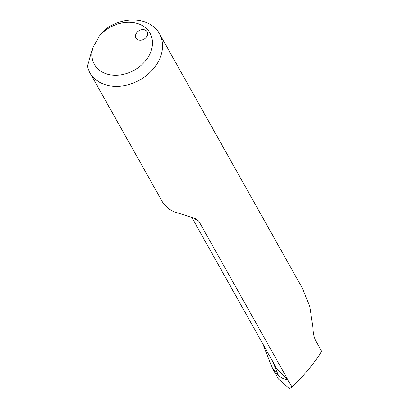 <?xml version="1.0" encoding="UTF-8"?>
<svg xmlns="http://www.w3.org/2000/svg" width="409" height="409" viewBox="0 0 409 409"><rect width="100%" height="100%" fill="white"/><g stroke="black" fill="none" stroke-linecap="round" stroke-linejoin="round"><path stroke-width="0.61" d="M191.693 217.21L277.062 369.235L287.757 379.542L198.856 221.218A36.432 28.114 150.7 0 1 193.692 217.864M272.496 368.381L278.432 378.949L289.327 388.55L291.985 387.067L287.721 379.71C284.638 379.491 281.596 378.131 278.595 375.626L272.496 368.381L264.618 348.606C263.074 344.439 262.956 343.724 264.27 346.469M291.985 387.067C301.903 378.156 315.206 362.113 321.638 351.3L315.886 341.065C314.086 337.594 313.095 332.916 312.916 327.031L309.777 306.689L302.716 288.841L159.428 33.666A39.872 30.767 150.7 0 1 139.725 80.016A39.872 30.767 150.7 0 1 89.893 72.715A39.872 30.767 150.7 0 1 87.362 66.038L93.001 47.326A31.897 24.612 -29.3 0 0 125.19 73.963A31.897 24.612 -29.3 0 0 149.152 31.79A31.897 24.612 -29.3 0 0 99.443 35.982L93.001 47.326M99.443 35.982C102.853 31.795 106.391 28.502 110.047 26.115A39.872 30.767 150.7 0 1 159.428 33.666M198.856 221.218L196.223 218.958L173.999 211.724A39.872 30.767 150.7 0 1 161.918 200.977L89.893 72.715M136.253 33.466A6.38 4.923 150.7 0 1 144.474 29.821A6.38 4.923 150.7 0 1 147.138 31.805A6.38 4.923 150.7 0 1 143.988 39.218A6.38 4.923 150.7 0 1 136.013 38.052A6.38 4.923 150.7 0 1 136.253 33.466M264.822 347.435L264.618 348.606M278.595 375.626L272.338 360.815M291.888 387.129L287.721 379.71"/></g></svg>

